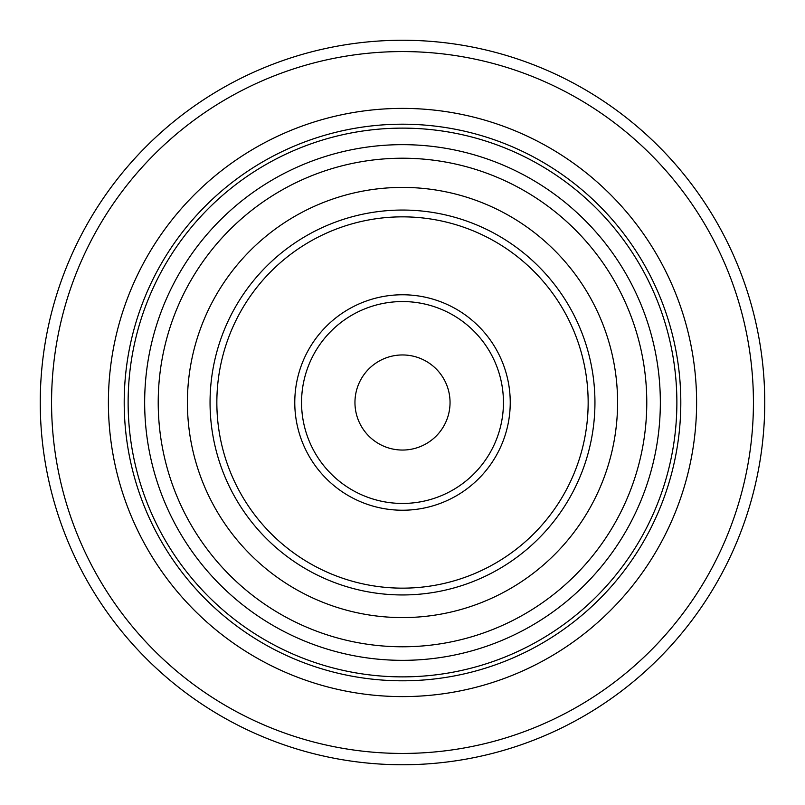 <?xml version="1.0" encoding="UTF-8"?>
<svg xmlns="http://www.w3.org/2000/svg" width="805" height="805" viewBox="0 0 805 805"><rect width="100%" height="100%" fill="white"/><g stroke="black" fill="none" stroke-linecap="round" stroke-linejoin="round"><path stroke-width="1.21" d="M676.874 402.5A274.374 274.374 0 0 1 402.5 676.874A274.374 274.374 0 0 1 128.126 402.5A274.374 274.374 0 0 1 402.5 128.126A274.374 274.374 0 0 1 676.874 402.5M503.447 402.5A100.947 100.947 0 0 1 402.5 503.447A100.947 100.947 0 0 1 301.553 402.5A100.947 100.947 0 0 1 402.5 301.553A100.947 100.947 0 0 1 503.447 402.5M510.239 402.5A107.739 107.739 0 0 0 348.635 309.2A107.739 107.739 0 0 0 348.635 495.8A107.739 107.739 0 0 0 510.239 402.5M354.955 402.5A47.545 47.545 0 0 1 426.268 361.324A47.545 47.545 0 0 1 426.278 443.676A47.545 47.545 0 0 1 354.955 402.5M696.607 402.5A294.107 294.107 0 0 0 255.447 147.798A294.107 294.107 0 0 0 255.447 657.202A294.107 294.107 0 0 0 696.607 402.5M753.43 402.5A350.93 350.93 0 0 0 227.04 98.582A350.93 350.93 0 0 0 227.03 706.418A350.93 350.93 0 0 0 753.43 402.5M764.75 402.5A362.25 362.25 0 0 0 221.375 88.781A362.25 362.25 0 0 0 221.375 716.219A362.25 362.25 0 0 0 764.75 402.5M594.945 402.5A192.445 192.445 0 0 0 306.282 235.835A192.445 192.445 0 0 0 306.272 569.165A192.445 192.445 0 0 0 594.945 402.5M617.586 402.5A215.086 215.086 0 0 0 294.952 216.233A215.086 215.086 0 0 0 294.952 588.767A215.086 215.086 0 0 0 617.586 402.5M646.777 402.5A244.277 244.277 0 0 0 280.361 190.946A244.277 244.277 0 0 0 280.361 614.054A244.277 244.277 0 0 0 646.777 402.5M588.153 402.5A185.653 185.653 0 0 0 309.673 241.721A185.653 185.653 0 0 0 309.673 563.279A185.653 185.653 0 0 0 588.153 402.5M680.809 402.5A278.309 278.309 0 0 0 263.346 161.483A278.309 278.309 0 0 0 263.346 643.517A278.309 278.309 0 0 0 680.809 402.5M660.342 402.5A257.842 257.842 0 0 0 273.579 179.203A257.842 257.842 0 0 0 273.579 625.797A257.842 257.842 0 0 0 660.342 402.5"/></g></svg>
